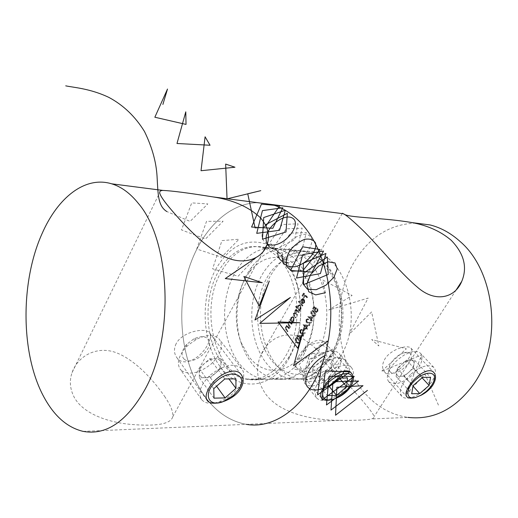 <?xml version="1.0" encoding="UTF-8"?>
<svg xmlns="http://www.w3.org/2000/svg" width="518" height="518" viewBox="0 0 518 518"><rect width="100%" height="100%" fill="white"/><g stroke="black" fill="none" stroke-linecap="round" stroke-linejoin="round"><path stroke-width="0.39" stroke-dasharray="2.59 1.94" d="M176.191 343.589C173.718 348.873 173.925 353.535 176.819 357.588C184.149 368.292 201.975 356.941 207.906 344.172C210.774 339.025 211.305 335.237 209.512 332.815C205.782 327.24 182.517 331.384 176.191 343.589M164.53 396.27C170.681 405.277 173.426 412.088 172.779 416.712C170.843 423.828 157.466 426.443 132.64 424.546C109.389 422.811 84.181 414.368 74.65 398.077C69.995 389.607 69.134 381.112 72.08 372.578C77.978 355.393 97.98 345.13 117.249 353.101C136.228 360.91 153.606 380.471 164.53 396.27M296.827 260.93C291.077 254.681 284.725 250.693 277.765 248.951C257.783 244.095 237.458 260.56 229.034 286.208C220.545 311.842 224.482 344.094 238.992 363.17C245.687 371.866 253.619 377.123 262.794 378.943C279.163 381.28 292.974 372.895 304.221 353.788C314.141 334.188 316.582 312.989 311.551 290.19C308.521 278.244 303.613 268.486 296.827 260.93M264.873 248.595L261.027 247.364C241.148 242.482 220.895 259.194 212.464 285.172C203.975 311.13 207.815 343.777 222.209 363.099C228.846 371.905 236.732 377.233 245.856 379.079C264.73 382.75 285.301 365.948 293.376 338.183C301.541 310.483 295.487 276.651 279.979 259.473C275.485 254.474 270.564 250.893 265.21 248.731M299.151 268.577C284.414 251.852 262.315 254.493 249.262 272.436C235.794 289.925 232.284 320.389 241.174 342.638L249.022 356.714C264.083 377.292 291.848 374.579 305.529 348.29C314.031 331.481 316.122 313.312 311.81 293.777C309.214 283.521 304.992 275.116 299.151 268.577M309.479 262.024C303.71 255.834 297.332 251.871 290.345 250.142C275.595 247.235 262.768 252.79 251.858 266.815C236.448 286.894 232.452 321.568 242.618 347.06L246.639 355.659L251.612 363.222C258.352 371.833 266.317 377.039 275.524 378.839C294.567 382.42 315.209 365.999 323.232 338.908C331.345 311.881 325.149 278.846 309.479 262.024M204.163 395.474C182.427 364.504 176.088 315.805 187.024 274.903C197.98 234.078 226.075 203.289 257.724 202.68C226.075 203.289 197.98 234.078 187.024 274.903C176.088 315.805 182.427 364.504 204.163 395.474C215.656 411.616 229.688 421.244 246.257 424.352C229.688 421.244 215.656 411.616 204.163 395.474M292.34 323.938L289.698 320.817L289.426 321.289L289.905 321.846L288.545 322.682L289.05 325.686L290.397 327.285L290.669 326.813L288.863 324.579L288.914 322.986L290.035 322.371L292.068 324.404L292.34 323.938L291.731 323.912L289.089 320.797L289.698 320.817M314.407 306.598L313.112 308.806L313.5 309.246L314.575 307.42L315.74 308.262L315.294 308.806L315.546 311.914L316.427 312.464L317.994 311.564L317.884 308.696L317.586 311.143L316.407 311.791L315.812 311.415L315.734 309.162L316.627 308.197L314.407 306.598L313.798 306.565L312.503 308.773L313.112 308.806M296.335 306.242L296.063 306.714L299.812 311.059L300.09 310.58L299.624 310.042L301.055 309.058L300.829 305.419L300.013 304.901L298.271 305.866L297.928 308.08L296.335 306.242L295.726 306.209L295.454 306.688L296.063 306.714M304.442 302.272L303.036 303.056L302.946 303.658L304.739 302.713L304.48 299.158L303.321 298.582L301.936 299.534L301.56 301.703L302.247 303.198L304.267 299.715L304.442 302.272L303.833 302.24L302.428 303.024L303.036 303.056M313.157 317.003L308.398 316.576L310.994 319.574L310.632 320.189L311.02 320.636L311.383 320.02L312.25 321.024L312.535 320.545L311.661 319.541L313.157 317.003L308.45 316.479M308.327 325.207L303.606 324.741L306.183 327.752L305.827 328.36L306.209 328.807L306.572 328.198L307.433 329.208L307.711 328.729L306.85 327.726L308.327 325.207L303.665 324.644M300.816 330.601L301.793 330.031L302.382 330.387L302.661 329.914L301.839 329.39L300.421 330.18L300.589 333.061L301.372 333.553L304.306 333.411L302.862 335.865L303.244 336.311L305.355 332.731L301.476 332.983L300.893 332.627L300.816 330.601L300.207 330.581L301.185 330.011L302.382 330.387M299.65 342.689L299.98 341.433L299.585 339.847L297.112 337.386L295.791 338.079L295.519 340.015L296.659 342.184L298.297 343.402L299.65 342.689L299.041 342.676L299.3 340.747L298.135 338.617L298.744 338.63M307.744 297.403L304.027 293.194L302.525 295.797L302.9 296.231L304.131 294.107L305.27 295.396L304.04 297.52L304.422 297.954L305.652 295.83L307.465 297.882L307.744 297.403L307.135 297.364L303.418 293.162L304.027 293.194M302.111 335.774L297.442 335.263L299.987 338.286L299.631 338.889L300.013 339.342L300.369 338.733L301.217 339.75L301.495 339.277L300.647 338.267L302.111 335.774L297.5 335.165M305.549 328.839L305.167 328.393L303.969 330.419L304.351 330.866L305.549 328.839L304.552 328.367L305.167 328.393M307.019 320.027L308.016 319.444L308.605 319.794L308.883 319.315L308.068 318.803L306.617 319.606L306.786 322.5L307.556 322.979L310.547 322.811L309.091 325.291L309.479 325.738L311.609 322.118L307.673 322.41L307.096 322.06L307.019 320.027L306.403 320.001L307.407 319.425L308.605 319.794M315.501 315.786L315.838 314.51L315.43 312.924L312.95 310.515L311.525 311.24L311.247 313.202L312.237 315.138L314.05 316.53L315.501 315.786L314.892 315.76L315.151 313.804L313.953 311.687L314.562 311.719M303.011 305.549L299.236 301.217L298.964 301.696L302.739 306.021L303.011 305.549L302.402 305.516L298.627 301.185L299.236 301.217M299.184 312.14L296.51 309.045L296.238 309.518L296.697 310.055L295.422 310.794L295.357 312.762L293.9 313.422L294.412 316.2L295.849 317.89L296.121 317.417L294.677 315.727L294.269 313.727L295.266 313.183L297.377 315.255L297.649 314.782L296.296 313.202L295.797 311.091L296.801 310.547L298.912 312.619L299.184 312.14L298.575 312.114L295.901 309.013L296.51 309.045M289.776 328.354L287.153 325.226L286.881 325.692L287.354 326.256L286.001 327.078L286.506 330.083L287.84 331.682L288.112 331.216L286.318 328.975L286.37 327.382L287.477 326.78L289.504 328.82L289.776 328.354L289.167 328.334L286.545 325.207L287.153 325.226M290.592 319.276L290.32 319.748L292.961 322.863L293.233 322.397L292.774 321.853L294.185 320.888L293.965 317.262L293.136 316.731L291.44 317.676L291.077 319.852L290.592 319.276L289.711 319.723L290.32 319.748M303.418 293.162L301.916 295.765L302.525 295.797M301.916 295.765L302.9 296.231M302.292 296.192L303.522 294.069L304.131 294.107M303.522 294.069L304.662 295.364L305.27 295.396M304.662 295.364L303.431 297.487L304.04 297.52M303.431 297.487L304.422 297.954M303.813 297.921L305.044 295.791L305.652 295.83M305.044 295.791L306.857 297.844L307.465 297.882M306.857 297.844L307.135 297.364M298.135 338.617L296.503 337.373L295.182 338.066L295.791 338.079M295.182 338.066L295.092 340.637L296.05 342.171L296.659 342.184M296.05 342.171L297.688 343.389L299.041 342.676M296.322 341.699L295.545 338.532L296.523 338.034L297.856 339.089L298.653 342.236L297.701 342.735L296.322 341.699L296.931 341.712L296.16 338.545L297.131 338.047L298.465 339.102L299.262 342.249L298.31 342.748L296.931 341.712M295.545 338.532L296.16 338.545M297.358 342.605L297.973 342.618M298.653 342.236L299.262 342.249M296.892 335.152L297.442 335.263M296.833 335.243L299.378 338.273L299.987 338.286M299.378 338.273L299.022 338.876L299.631 338.889M299.022 338.876L300.013 339.342M299.398 339.329L299.754 338.72L300.369 338.733M299.754 338.72L300.608 339.737L301.217 339.75M300.608 339.737L301.495 339.277M300.887 339.264L300.032 338.248L300.647 338.267M300.032 338.248L301.502 335.761M300.576 336.234L299.657 337.801L298.057 335.904L301.185 336.253L300.265 337.814L298.666 335.917L301.185 336.253M299.657 337.801L300.265 337.814M298.057 335.904L298.666 335.917M301.774 330.367L302.661 329.914M302.052 329.895L301.223 329.37L299.812 330.16L300.421 330.18M299.812 330.16L299.98 333.042L300.589 333.061M299.98 333.042L300.764 333.534L304.306 333.411M303.697 333.398L302.253 335.845L302.862 335.865M302.253 335.845L303.244 336.311M302.635 336.299L304.746 332.711L305.355 332.731M304.746 332.711L302.609 332.97M302 332.951L300.867 332.964L300.285 332.608L300.893 332.627M300.285 332.608L300.207 330.581M304.552 328.367L303.36 330.4L303.969 330.419M303.36 330.4L304.351 330.866M303.742 330.853L304.934 328.82M303.056 324.624L303.606 324.741M302.998 324.721L305.575 327.732L306.183 327.752M305.575 327.732L305.219 328.341L305.827 328.36M305.219 328.341L306.209 328.807M305.601 328.788L305.957 328.179L306.572 328.198M305.957 328.179L306.818 329.189L307.433 329.208M306.818 329.189L307.711 328.729M307.103 328.71L306.235 327.7L306.85 327.726M306.235 327.7L307.718 325.187M306.786 325.673L305.853 327.253L304.234 325.362L307.394 325.692L306.468 327.279L304.849 325.388L307.394 325.692M305.853 327.253L306.468 327.279M304.234 325.362L304.849 325.388M307.99 319.768L308.883 319.315M308.275 319.289L307.459 318.784L306.008 319.587L306.617 319.606M306.008 319.587L306.177 322.474L306.786 322.5M306.177 322.474L306.947 322.954L310.547 322.811M309.939 322.792L308.482 325.265L309.091 325.291M308.482 325.265L309.479 325.738M308.864 325.712L310.994 322.092L311.609 322.118M310.994 322.092L308.838 322.384M308.223 322.358L307.096 322.06M306.488 322.034L306.403 320.001M307.841 316.453L308.398 316.576M307.783 316.55L310.386 319.548L310.994 319.574M310.386 319.548L310.023 320.163L310.632 320.189M310.023 320.163L311.02 320.636M310.411 320.61L310.774 319.994L311.383 320.02M310.774 319.994L311.642 320.998L312.25 321.024M311.642 320.998L312.535 320.545M311.927 320.519L311.053 319.515L311.661 319.541M311.053 319.515L312.548 316.977M311.603 317.476L310.664 319.069L309.032 317.191L312.212 317.502L311.279 319.094L309.641 317.217L312.212 317.502M310.664 319.069L311.279 319.094M309.032 317.191L309.641 317.217M313.953 311.687L312.341 310.489L310.91 311.214L311.525 311.24M310.91 311.214L310.826 313.811L311.81 315.332L312.425 315.358M311.81 315.332L313.442 316.504L314.892 315.76M312.095 314.853L311.292 311.674L312.341 311.15L313.668 312.166L314.491 315.332L313.468 315.851L312.095 314.853L312.704 314.879L311.901 311.7L312.95 311.182L314.277 312.199L315.099 315.358L314.083 315.876L312.704 314.879M311.292 311.674L311.901 311.7M313.163 315.734L313.772 315.766M314.491 315.332L315.099 315.358M302.428 303.024L302.337 303.626L302.946 303.658M302.337 303.626L304.739 302.713M304.131 302.68L303.872 299.126L304.48 299.158M303.872 299.126L302.713 298.549L303.321 298.582M302.713 298.549L301.327 299.495L301.936 299.534M301.327 299.495L300.952 301.67L301.56 301.703M300.952 301.67L301.638 303.166L302.247 303.198M301.638 303.166L303.658 299.676L304.267 299.715M303.658 299.676L303.833 302.24M303.295 299.352L301.586 302.305L301.644 299.903L302.48 299.184L303.904 299.385L302.195 302.337L302.253 299.935L303.082 299.216L303.904 299.385M301.586 302.305L302.195 302.337M302.48 299.184L303.082 299.216M301.644 299.903L302.253 299.935M298.627 301.185L298.355 301.664L298.964 301.696M298.355 301.664L302.13 305.996L302.739 306.021M302.13 305.996L302.402 305.516M295.454 306.688L299.203 311.027L299.812 311.059M299.203 311.027L300.09 310.58M299.482 310.554L299.015 310.017L299.624 310.042M299.015 310.017L301.055 309.058M300.446 309.026L300.22 305.393L300.829 305.419M300.22 305.393L299.404 304.869L297.662 305.84L298.271 305.866M297.662 305.84L297.319 308.055L297.928 308.08M297.319 308.055L295.726 306.209M300.103 308.663L298.795 309.427L298.148 309.006L297.986 306.222L299.307 305.478L299.948 305.873L300.103 308.663L300.712 308.689L299.404 309.453L298.756 309.039L298.595 306.255L299.916 305.51L300.557 305.905L300.712 308.689M298.148 309.006L298.756 309.039M297.986 306.222L298.595 306.255M299.948 305.873L300.557 305.905M295.901 309.013L295.629 309.486L296.238 309.518M295.629 309.486L296.697 310.055M296.095 310.023L295.409 310.127L296.018 310.152M295.409 310.127L294.813 310.761L295.422 310.794M294.813 310.761L294.748 312.736L295.357 312.762M294.748 312.736L293.292 313.396L293.9 313.422M293.292 313.396L293.803 316.174L295.241 317.864L295.849 317.89M295.241 317.864L296.121 317.417M295.513 317.392L294.075 315.702L293.661 313.694L294.269 313.727M293.661 313.694L294.664 313.157L296.769 315.229L297.377 315.255M296.769 315.229L297.649 314.782M297.041 314.756L295.687 313.176L295.189 311.059L295.797 311.091M295.189 311.059L296.192 310.522L298.303 312.587L298.912 312.619M298.303 312.587L298.575 312.114M312.503 308.773L313.5 309.246M312.891 309.214L313.96 307.388L314.575 307.42M313.96 307.388L315.74 308.262M315.132 308.229L314.685 308.78L315.294 308.806M314.685 308.78L314.931 311.888L315.546 311.914M314.931 311.888L315.818 312.438L317.994 311.564M317.379 311.532L317.275 308.663L317.884 308.696M317.275 308.663L316.99 309.149L317.599 309.181M316.99 309.149L316.971 311.117L317.586 311.143M316.971 311.117L315.792 311.765L315.203 311.383L315.812 311.415M315.203 311.383L315.125 309.136L315.734 309.162M315.125 309.136L316.019 308.171L316.627 308.197M316.019 308.171L313.798 306.565M286.545 325.207L286.273 325.673L286.881 325.692M286.273 325.673L287.354 326.256M286.745 326.236L285.392 327.059L286.001 327.078M285.392 327.059L285.897 330.063L287.231 331.662L287.84 331.682M287.231 331.662L288.112 331.216M287.503 331.196L285.709 328.956L286.318 328.975M285.709 328.956L285.761 327.363L286.37 327.382M285.761 327.363L286.868 326.761L287.807 326.916M287.199 326.897L288.895 328.8L289.504 328.82M288.895 328.8L289.167 328.334M289.089 320.797L288.824 321.264L289.426 321.289M288.824 321.264L289.905 321.846M289.297 321.827L287.937 322.662L288.545 322.682M287.937 322.662L288.442 325.667L289.789 327.259L290.397 327.285M289.789 327.259L290.669 326.813M290.061 326.793L288.254 324.559L288.863 324.579M288.254 324.559L288.306 322.96L288.914 322.986M288.306 322.96L289.426 322.351L290.358 322.513M289.75 322.487L291.459 324.385L292.068 324.404M291.459 324.385L291.731 323.912M289.711 319.723L292.353 322.844L292.961 322.863M292.353 322.844L293.233 322.397M292.625 322.371L292.165 321.833L292.774 321.853M292.165 321.833L294.185 320.888M293.576 320.862L293.356 317.243L293.965 317.262M293.356 317.243L292.528 316.705L290.831 317.651L291.44 317.676M290.831 317.651L290.469 319.833L291.077 319.852M290.469 319.833L289.983 319.256M293.246 320.493L291.964 321.244L291.31 320.817L291.148 318.039L292.437 317.307L293.091 317.715L293.246 320.493L293.855 320.519L292.573 321.27L291.919 320.843L291.757 318.065L293.046 317.333L293.7 317.741L293.855 320.519M291.31 320.817L291.919 320.843M291.148 318.039L291.757 318.065M293.091 317.715L293.7 317.741M215.52 269.716C229.073 245.946 246.296 237.497 267.184 244.366C281.17 250.706 291.207 264.122 297.293 284.615C303.775 311.435 300.919 336.234 288.727 359.006L288.5 359.395C270.474 390.119 238.112 391.589 220.195 366.712C201.994 342.23 200.188 298.491 215.52 269.716M265.449 247.533L264.368 247.241C246.6 244.101 232.083 252.525 220.817 272.507C199.288 309.9 214.776 374.326 249.139 379.5C264.692 381.844 278.095 374.138 289.342 356.39L289.556 356.028C300.932 334.783 303.593 311.655 297.546 286.642C291.168 265.546 280.588 252.544 265.805 247.636M340.138 356.883C363.927 321.05 346.859 257.245 314.264 251.981C296.257 248.867 281.591 256.909 270.266 276.1C248.614 312.056 264.789 374.151 299.624 379.072C315.384 381.306 328.891 373.912 340.138 356.883M298.543 356.481C304.565 345.37 319.185 335.263 325.272 342.877C328.295 346.587 328.315 351.204 325.336 356.74C319.01 367.469 299.903 372.041 296.503 367.482C294.807 365.3 295.487 361.629 298.543 356.481M408.268 359.032C411.713 353.826 412.593 350.194 410.91 348.122C407.821 344.373 391.025 349.067 384.971 358.838C381.947 364.251 381.818 368.609 384.583 371.898C389.905 378.198 402.376 368.92 408.268 359.032M355.206 392.43C366.776 405.361 373.096 413.39 374.151 416.517L373.646 417.994L371.568 418.958C366.686 420.014 355.931 420.48 339.309 420.351C312.976 420.273 280.296 413.675 265.773 394.23C256.954 381.229 255.257 368.356 260.69 355.613C268.162 337.063 288.85 328.172 306.287 340.999C323.394 352.92 340.255 375.259 355.206 392.43M415.863 223.103C390.009 224.029 369.509 236.888 354.377 261.687C331.086 299.954 334.777 358.864 363.992 392.255C376.223 406.416 390.863 414.795 407.925 417.391L371.568 418.958M343.641 213.908L342.379 213.325M413.817 397.798L420.182 395.668M330.769 399.89L335.917 398.329M314.814 392.029C314.873 377.531 344.554 358.184 351.69 367.851L353.056 370.182L353.49 373.122L351.722 379.921C346.607 389.355 338.921 395.888 328.665 399.527C323.064 401.081 318.997 400.518 316.459 397.824L314.814 392.029M308.417 357.847L308.857 356.468L312.406 353.444C314.251 352.907 315.197 353.36 315.248 354.791C315.177 358.184 308.042 361.389 308.417 357.847M302.875 377.357L305.342 369.638C310.081 361.681 316.802 355.95 325.518 352.46C331.837 350.336 336.447 350.712 339.335 353.593L340.863 356.397L341.142 359.984C340.63 374.65 311.817 393.045 304.578 383.178L302.875 377.357M321.238 376.916L331.054 368.304L331.785 359.621L322.552 359.55L312.581 368.304L311.998 376.981L321.238 376.916L328.936 386.182M311.998 376.981L327.337 395.629M312.581 368.304L328.056 386.952M322.552 359.55L338.202 378.056M331.785 359.621L347.481 377.985M331.054 368.304L339.309 378.049M413.312 368.324L408.715 372.338C405.678 374.909 402.816 376.256 400.129 376.379C397.571 376.295 396.425 374.961 396.691 372.377C397.183 369.677 398.938 366.971 401.936 364.245C405.031 361.635 407.919 360.288 410.612 360.204L406.591 360.172L397.28 368.317L396.102 376.405L404.124 376.353L408.715 372.338C411.674 369.664 413.422 366.984 413.953 364.29L414.607 360.23L410.612 360.204C413.157 360.334 414.27 361.693 413.953 364.29L413.312 368.324L422.066 377.79M411.156 373.938C421.121 366.032 428.671 363.856 433.806 367.43C435.677 369.444 435.91 372.448 434.511 376.444C432.711 381.118 429.39 385.612 424.533 389.931C420.033 393.797 415.527 396.367 411.027 397.63C406.831 398.698 403.755 398.264 401.806 396.322C398.4 390.76 401.521 383.301 411.156 373.938M390.009 371.62C388.811 370.163 388.765 368.052 389.866 365.281C392.754 359.414 397.319 355.283 403.554 352.875C406.76 351.923 409.039 352.227 410.398 353.781C416.297 360.127 395.228 378.548 390.009 371.62M388.83 381.747C386.952 379.506 386.875 376.21 388.597 371.866C390.442 367.56 393.557 363.448 397.947 359.544L404.021 355.128L410.178 352.318C414.86 350.919 418.291 351.249 420.467 353.308L420.856 353.749C423.821 359.596 420.707 366.925 411.525 375.738C401.696 383.566 394.159 385.606 388.927 381.85L388.83 381.747M396.102 376.405L411.739 393.751M397.28 368.317L413.053 385.664M406.591 360.172L422.526 377.389M414.607 360.23L430.555 377.324M404.124 376.353L412.982 386.091M221.037 368.285L215.708 372.979C212.16 375.99 208.56 377.564 204.901 377.713C201.373 377.622 199.469 376.062 199.203 373.038C199.229 369.871 200.971 366.692 204.435 363.5C208.061 360.437 211.713 358.857 215.384 358.76L209.855 358.715L199.022 368.279L199.378 377.751L210.379 377.68L215.708 372.979C219.114 369.858 220.862 366.718 220.953 363.565L220.869 358.799L215.384 358.76C218.907 358.916 220.765 360.522 220.953 363.565L221.037 368.285L228.943 378.917M210.509 374.896C223.925 364.64 234.35 362.581 241.789 368.706C244.956 373.154 244.237 378.956 239.64 386.117L232.983 393.596L230.257 395.81L225.369 398.99L219.263 401.754C211.072 404.403 205.167 403.658 201.56 399.533C197.669 392.689 200.654 384.473 210.509 374.896M184.155 359.11C180.678 355.458 181.54 350.524 186.739 344.302L193.7 338.999C199.631 336.143 204.241 335.962 207.524 338.461C217.087 346.005 192.994 367.275 184.155 359.11M181.721 370.765L180.212 369.217C176.573 363.358 178.419 356.138 185.755 347.565L188.578 344.807L196.756 339.173C206.125 334.673 213.351 334.395 218.441 338.338L219.379 339.316C223.582 346.374 220.849 354.603 211.169 363.992C199.611 373.109 189.795 375.369 181.721 370.765M199.378 377.751L213.999 398.154M199.022 368.279L213.766 388.681M209.855 358.715L224.818 378.949M220.869 358.799L235.917 378.859M210.379 377.68L216.576 386.208M438.435 405.102L425.038 374.229L405.782 394.891L421.749 354.804L381.3 371.49L406.339 348.821L371.665 339.53L378.846 345.972L371.62 311.907L349.035 334.421L368.143 298.07L328.729 310.017L352.117 295.448L322.682 279.947L325.421 292.709M303.768 274.631L304.798 272.358M303.431 269.943L301.023 270.791M292.385 271.16L291.33 270.804M281.947 255.186C283.909 241.148 305.083 228.768 310.463 236.927C316.388 244.49 300.964 262.969 287.626 262.568M277.842 251.159L290.52 233.132L306.326 232.543L302.305 248.634L283.223 258.106L273.834 246.833L286.318 228.826L302.175 228.14L298.387 244.172L279.403 253.703L269.865 242.541L282.161 224.553L298.064 223.776L294.502 239.75L275.621 249.346M267.294 244.043C260.994 240.268 260.373 233.845 265.417 224.773M265.98 225.919C262.14 227.752 258.514 228.432 255.115 227.952M321.477 365.663C336.344 352.441 352.046 357.142 344.243 370.979M324.78 355.652L341.997 358.657L326.787 380.031L303.516 381.87L310.152 358.773L334.097 348.614L332.459 366.763L307.083 380.251L299.087 364.413L321.16 344.094L333.482 352.661L313.992 373.031L294.088 369.127L306.326 345.247L328.282 340.85M255.523 258.035L238.112 276.236L212.607 268.836L221.95 240.585L238.992 239.232L221.477 257.252L196.73 248.996L206.527 221.348L223.109 221.199L205.484 238.986L181.488 229.921L191.725 202.894L207.841 203.898L190.1 221.4L166.841 211.551M324.333 263.306C318.538 257.181 312.127 253.257 305.115 251.541C284.997 246.73 264.556 262.801 256.145 287.911C247.669 313.008 251.748 344.606 266.44 363.286C273.219 371.795 281.229 376.936 290.469 378.716C309.583 382.252 330.251 366.032 338.248 339.271C346.335 312.581 340.073 279.953 324.333 263.306M325.362 267.055C307.077 247.39 279.934 253.969 266.64 278.399C253.095 302.59 254.998 339.666 271.335 360.12C287.425 380.911 315.799 379.241 331.274 353.632C347.015 328.321 343.868 286.325 325.362 267.055M297.856 339.089L298.465 339.102M301.929 333.547L302.538 333.566M308.152 322.96L308.76 322.979M313.668 312.166L314.277 312.199M293.803 316.174L294.412 316.2M294.075 315.702L294.677 315.727M295.733 314.018L296.341 314.044M295.687 313.176L296.296 313.202M297.177 311.279L297.785 311.312M285.897 330.063L286.506 330.083M286.273 329.726L286.881 329.739M287.943 327.667L288.552 327.687M288.442 325.667L289.05 325.686M288.817 325.323L289.426 325.343M290.501 323.251L291.11 323.277M176.819 357.588L207.271 400.55M172.779 416.712L263.157 251.729M277.765 248.951L265.715 247.811M265.32 247.772L261.027 247.364M241.174 342.638L242.618 347.06M249.262 272.436L251.858 266.815M275.524 378.839L290.469 378.716C310.742 382.012 331.41 365.488 339.407 339.219C347.474 312.911 341.491 280.788 325.505 263.817C319.464 257.427 312.665 253.334 305.115 251.541L290.345 250.142M83.139 431.377L339.309 420.351M311.81 293.777L311.551 290.19M305.529 348.29L304.221 353.788M262.794 378.943L245.856 379.079M72.08 372.578L159.686 192.631M209.518 332.815L241.116 374.514M297.112 337.386L296.503 337.373M298.297 343.402L297.688 343.389M297.131 338.047L296.523 338.034M298.31 342.748L297.701 342.735M301.793 330.031L301.185 330.011M301.839 329.39L301.223 329.37M301.372 333.553L300.764 333.534M301.476 332.983L300.867 332.964M308.016 319.444L307.407 319.425M308.068 318.803L307.459 318.784M307.556 322.979L306.947 322.954M307.673 322.41L307.057 322.384M312.95 310.515L312.341 310.489M314.05 316.53L313.442 316.504M312.95 311.182L312.341 311.15M314.083 315.876L313.468 315.851M303.017 303.671L302.408 303.639M303.613 298.614L303.004 298.582M303.477 299.21L302.868 299.177M300.013 304.901L299.404 304.869M299.404 309.453L298.795 309.427M299.916 305.51L299.307 305.478M295.26 312.743L294.651 312.717M295.266 313.183L294.664 313.157M296.801 310.547L296.192 310.522M316.427 312.464L315.818 312.438M316.407 311.791L315.792 311.765M287.477 326.78L286.868 326.761M290.035 322.371L289.426 322.351M293.136 316.731L292.528 316.705M292.573 321.27L291.964 321.244M293.046 317.333L292.437 317.307M297.546 286.642L297.293 284.615M289.556 356.028L288.727 359.006M314.264 251.981L264.368 247.241M410.91 348.122L433.767 372.436M325.272 342.877L351.418 373.206M456.125 290.028L374.151 416.517M342.223 213.597L260.69 355.613M296.503 367.489L321.775 398.491M384.583 371.898L406.85 396.788M299.624 379.072L249.139 379.5M308.857 356.468L305.342 369.638M312.406 353.444L325.518 352.46M351.69 367.851L339.335 353.593M316.459 397.824L304.578 383.178M350.731 384.375L351.722 379.921M333.1 399.372L328.665 399.527M433.78 381.229L434.511 376.444M389.866 365.281L388.597 371.866M403.554 352.875L410.178 352.318M433.806 367.43L420.467 353.308M401.806 396.322L388.927 381.85M415.831 397.416L411.027 397.63M238.468 389.776L239.64 386.117M186.739 344.302L185.755 347.565M193.7 338.999L196.756 339.173M241.789 368.706L219.379 339.316M201.56 399.533L180.212 369.217M222.869 401.748L219.263 401.754"/><path stroke-width="0.78" d="M208.618 388.759C205.801 393.913 205.355 397.843 207.271 400.55C211.674 407.213 234.019 400.777 240.896 388.273C243.79 382.821 243.868 378.237 241.116 374.514C234.874 365.488 215.112 375.815 208.618 388.759M169.036 207.109C181.196 221.672 201.91 244.625 222.196 255.458C242.8 266.751 262.425 259.175 267.197 244.347C270.124 235.34 267.91 226.515 260.541 217.871C248.912 206.915 233.035 199.916 212.898 196.892C188.274 192.929 171.613 190.779 162.905 190.43C160.69 190.507 159.615 191.246 159.686 192.631C159.874 194.975 162.989 199.799 169.036 207.109M265.21 248.731L264.873 248.595M42.087 233.579C57.802 197.5 85.146 175.686 111.648 183.812C121.329 186.726 130.264 193.298 138.442 203.516C170.416 240.527 174.838 336.143 144.865 389.724C126.657 421.678 106.08 435.56 83.139 431.377C67.793 427.713 55.025 416.815 44.826 398.679C20.493 355.911 19.995 282.524 42.087 233.579M257.724 202.68L271.581 204.468C282.006 207.304 291.66 213.338 300.55 222.578C327.039 249.916 338.565 306.818 325.213 354.124C312.017 401.541 277.402 429.869 246.257 424.352C277.402 429.869 312.017 401.541 325.213 354.124C338.565 306.818 327.039 249.916 300.55 222.578C291.66 213.338 282.006 207.304 271.581 204.468L257.724 202.68M265.805 247.636L265.449 247.533M420.182 395.668C425.375 393.253 429.551 389.814 432.711 385.366C436.052 379.849 436.402 375.537 433.773 372.436C428.988 366.815 415.527 375.66 409.33 385.722C405.937 390.941 405.115 394.632 406.85 396.788C408.158 398.083 410.483 398.42 413.817 397.798M335.917 398.329C342.204 395.797 347.151 391.886 350.751 386.609C353.93 381.073 354.157 376.605 351.418 373.206C345.992 366.284 330.128 375.79 323.75 387.017C320.584 392.262 319.923 396.089 321.775 398.491C323.446 400.259 326.444 400.725 330.769 399.89M342.379 213.325L343.363 213.74C346.16 215.028 352.493 220.396 362.354 229.843C378.859 245.921 399.242 271.944 417.094 286.907C435.243 303.211 455.031 298.057 461.784 281.3C467.586 267.288 464.063 253.619 451.217 240.294C440.792 231.429 427.816 225.55 412.296 222.643C382.446 217.392 348.815 218.065 343.641 213.908M407.925 417.391C433.262 420.221 455.044 409.337 473.277 384.751C503.166 343.745 495.493 271.309 459.893 241.317C450.725 233.087 440.786 227.635 430.089 224.941L415.863 223.103M352.033 380.037C354.435 364.834 323.096 379.15 322.617 393.661C322.688 399.145 326.185 401.049 333.1 399.372C340.941 396.581 346.814 391.582 350.731 384.375L352.033 380.037M327.337 395.629L336.616 395.422L346.613 386.674L347.481 377.985L338.202 378.056L328.056 386.952L327.337 395.629M328.936 386.182L336.616 395.422M339.309 378.049L346.613 386.674M426.146 391.53C429.862 388.228 432.407 384.79 433.78 381.229C437.729 371.62 426.133 370.228 416.025 379.416C405.167 388.526 405.27 400.692 415.831 397.416L420.985 395.228L426.146 391.53M413.053 385.664L411.739 393.751L419.781 393.57L429.118 385.424L430.555 377.324L422.526 377.389L413.053 385.664M422.066 377.79L429.118 385.424M412.982 386.091L419.781 393.57M233.372 395.499L238.468 389.776C249.275 375.038 231.196 367.586 216.304 381.345C202.525 392.916 207.744 407.653 222.869 401.748L233.372 395.499M213.766 388.681L213.999 398.154L225.084 397.908L235.949 388.345L235.917 378.859L224.818 378.949L213.766 388.681M228.943 378.917L235.949 388.345M216.576 386.208L225.084 397.908M325.421 292.709L315.708 294.897L308.734 291.77L306.831 284.162L310.619 274.508L318.667 266.097L327.946 261.797L334.991 262.93L337.244 268.848L333.896 277.26L326.016 285.146L316.148 289.704L307.459 289.225L302.81 283.631L303.768 274.631M304.798 272.358L327.363 256.999L328.224 274.449L303.58 284.641L303.334 263.248L325.939 253.464L320.422 273.562L296.529 278.049L302.7 254.629L323.556 251.042L312.063 272.144L290.566 270.493L302.603 246.801L320.079 249.546L303.431 269.943M301.023 270.791L292.385 271.16M291.33 270.804L286.687 266.42C285.522 261.778 286.545 256.578 289.763 250.822C294.069 245.448 299.003 241.628 304.565 239.361C309.751 238.481 313.377 239.64 315.43 242.838C317.741 250.699 307.239 263.72 295.383 266.666C289.776 267.236 285.593 265.779 282.841 262.289L281.947 255.186M287.626 262.568C280.639 262.114 277.383 258.314 277.842 251.159M275.621 249.346C268.693 248.64 264.989 243.298 266.362 235.787C269.328 225.395 281.313 216.148 289.581 217.074C306.229 220.059 283.249 251.152 267.294 244.043M265.417 224.773L287.367 213.325L286.007 231.967L262.458 239.212L263.72 217.528L285.301 210.276L279.552 230.283L256.727 233.359L262.425 210.619L282.757 207.789L272.844 228.296L251.573 227.039L261.428 204.157L279.675 205.788L265.98 225.919M255.115 227.952L247.74 193.777L260.781 190.663L227.046 198.867L225.647 164.076L234.952 167.23L201.029 170.72L205.083 136.797L210.055 145.247L176.988 143.499L185.781 111.83L186.033 124.411L154.85 117.23L167.502 89.038L162.885 104.448M367.411 390.417L335.535 415.235L336.875 387.25L363.001 385.696L330.983 410.088L332.964 381.766L358.631 381.021L326.476 404.972L329.092 376.34L354.293 376.405L322.008 399.896L325.265 370.972L349.987 371.833L317.592 394.852L321.477 365.663M344.243 370.979C338.092 383.404 317.437 394.315 309.116 388.273C300.233 382.718 310.14 362.988 324.78 355.652M328.282 340.85L293.589 365.721L304.726 325.511L297.753 348.251L278.095 321.918L299.54 322.714L259.783 323.387L290.41 297.461L254.953 319.994L269.308 281.054L259.136 305.885L243.868 276.502L262.283 282.718L225.265 278.58L255.523 258.035M166.841 211.551C157.919 206.015 158.094 194.677 157.064 176.528C156.242 162.011 152.039 146.982 144.451 131.43C135.256 116.531 123.426 105.206 108.968 97.449C90.08 88.423 73.239 87.497 65.715 85.839M263.157 251.729L267.197 244.347M265.715 247.811L265.32 247.772M111.648 183.812L162.905 190.43M212.898 196.892L343.363 213.74M461.784 281.3L456.125 290.028M430.089 224.941L412.296 222.643M342.43 213.241L342.223 213.597"/></g></svg>
